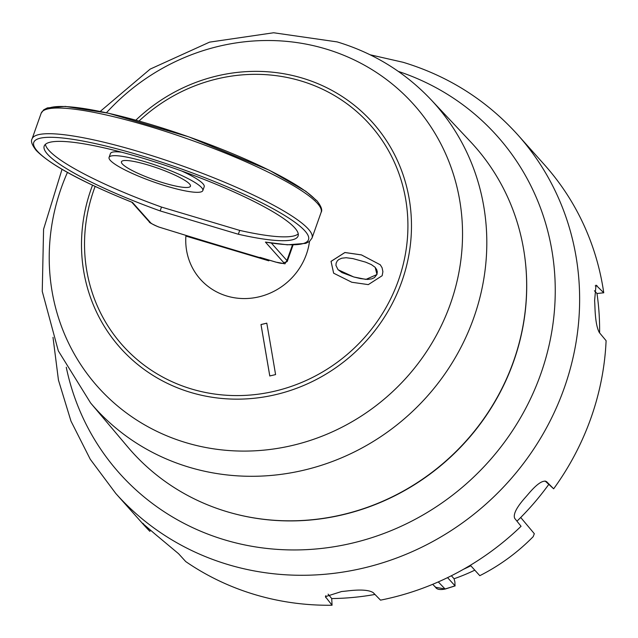 <?xml version="1.0" encoding="UTF-8"?>
<svg xmlns="http://www.w3.org/2000/svg" width="638" height="638" viewBox="0 0 638 638"><rect width="100%" height="100%" fill="white"/><g stroke="black" fill="none" stroke-linecap="round" stroke-linejoin="round"><path stroke-width="0.96" d="M189.566 184.023A36.605 6.093 19.5 0 1 190.459 186.208A36.605 6.093 19.5 0 1 158.998 181.463A36.605 6.093 19.5 0 1 122.337 163.958A36.605 6.093 19.5 0 1 121.443 161.773A36.605 6.093 19.5 0 1 152.913 166.518A36.605 6.093 19.5 0 1 189.566 184.023M434.741 586.226L435.547 587.279L445.061 588.962A192.237 181.431 -41.7 0 0 455.006 585.804L447.565 577.629M520.712 517.482L534.317 533.687L533.193 536.654A192.229 181.415 -41.7 0 1 479.792 575.683L470.82 565.762A192.588 181.758 138.3 0 1 463.499 569.271M45.402 144.347A134.682 22.41 -160.5 0 0 48.831 150.281A134.682 22.41 -160.5 0 0 161.51 207.063L160.146 210.915L238.341 234.25A134.682 22.41 -160.5 0 0 298.098 235.996A134.682 22.41 -160.5 0 0 294.82 227.949A134.682 22.41 -160.5 0 0 159.955 163.559A134.682 22.41 -160.5 0 0 44.189 146.086A134.682 22.41 -160.5 0 0 47.467 154.133A134.682 22.41 -160.5 0 0 160.146 210.915M202.828 190.587A49.724 8.278 -160.5 0 0 201.616 187.62A49.724 8.278 -160.5 0 0 151.82 163.846A49.724 8.278 -160.5 0 0 109.074 157.395A49.724 8.278 -160.5 0 0 110.286 160.361A49.724 8.278 -160.5 0 0 160.082 184.135A49.724 8.278 -160.5 0 0 202.828 190.587L204.192 186.735A49.724 8.278 -160.5 0 0 202.98 183.768A49.724 8.278 -160.5 0 0 181.631 170.984M121.698 152.203A49.724 8.278 -160.5 0 0 110.438 153.543L109.074 157.395M41.167 113.221L43.687 109.832L47.403 107.894L65.371 106.418L108.308 113.181L188.896 136.883L269.356 170.258L305.857 191.304L317.03 200.89C321.257 206.361 322.621 210.189 321.121 212.358A148.494 24.715 -160.5 0 0 317.509 203.482A148.494 24.715 -160.5 0 0 168.807 132.489A148.494 24.715 -160.5 0 0 41.167 113.221L32.075 138.901A148.494 24.715 19.5 0 1 159.715 158.168A148.494 24.715 19.5 0 1 308.417 229.162A148.494 24.715 19.5 0 1 312.03 238.038L309.51 241.427L305.793 243.365L287.387 244.817L265.432 242.097A145.727 24.252 -160.5 0 0 304.964 230.972A145.727 24.252 -160.5 0 0 139.092 155.066A145.727 24.252 -160.5 0 0 37.315 151.102A145.727 24.252 -160.5 0 0 132.497 202.429L150.552 222.694A11.053 1.842 -160.5 0 0 159.404 227.208L158.176 226.785C151.653 223.826 148.726 222.215 149.396 221.96A2.759 2.608 -41.7 0 0 150.552 222.694M431.001 99.672A228.029 215.205 -41.7 0 1 448.53 368.549A228.029 215.205 -41.7 0 1 189.311 467.279A228.029 215.205 -41.7 0 1 90.604 402.969L127.799 447.015A229.552 216.641 -41.7 0 0 227.168 511.748A229.552 216.641 -41.7 0 0 488.126 412.363A229.552 216.641 -41.7 0 0 470.477 141.692L431.001 99.672C404.955 72.214 373.669 52.954 337.143 41.901L273.638 32.761L209.559 42.14L150.153 69.119L100.214 111.427M261.173 257.704L260.041 257.369L260.432 257.808A1550.978 258.103 19.5 0 1 242.703 252.544A1550.978 258.103 19.5 0 1 178.943 233.237L171.598 230.972A1550.978 258.103 19.5 0 1 159.404 227.208M275.831 262.114L269.1 260.105L268.845 260.83L185.889 236.076A63.712 60.132 -41.7 0 0 226.921 296.048A63.712 60.132 -41.7 0 0 309.502 241.435M115.765 493.445A269.356 254.211 138.3 0 0 228.213 564.63A269.356 254.211 138.3 0 0 532.563 450.787A269.356 254.211 138.3 0 0 517.984 135.073L544.7 165.051A269.356 254.211 138.3 0 1 603.747 292.786L596.012 285.146L594.608 300.53A269.356 254.211 138.3 0 1 594.951 307.492C595.382 319.79 596.857 328.155 599.361 332.589L606.1 340.7A269.356 254.211 138.3 0 1 553.656 488.804L546.575 481.65C543.145 479.824 537.387 483.572 529.293 492.895A269.356 254.211 138.3 0 1 524.564 498.342C516.373 507.736 513.08 514.395 514.683 518.327L521.055 526.294A269.356 254.211 138.3 0 1 380.511 600.143L373.222 592.654C369.155 590.022 360.949 589.4 348.611 590.788A269.356 254.211 138.3 0 1 341.577 591.53L325.388 596.666L332.055 605.239A269.356 254.211 138.3 0 1 254.929 594.608A269.356 254.211 138.3 0 1 185.738 561.576L178.552 553.696L158.407 536.869A269.356 254.211 138.3 0 1 153.192 532.467L143.406 524.069L149.81 531.294A269.356 254.211 138.3 0 1 142.481 523.431L115.765 493.445L90.253 459.256L70.977 421.112L58.449 380.089L53.002 337.335M142.752 523.256L143.55 523.902M524.221 253.047A229.297 216.402 138.3 0 1 232.248 513.191M594.417 290.776L596.985 293.496L603.747 292.786M596.985 293.496A262.449 247.696 138.3 0 1 599.592 332.876M545.083 480.988L553.656 488.804M548.64 484.585A262.449 247.696 138.3 0 1 516.963 521.182M374.969 594.449A262.449 247.696 138.3 0 1 331.728 598.556L332.055 605.239M150.688 530.29L149.81 531.294M331.728 598.556L328.115 594.153M275.584 374.594A1543.936 443.139 -10.5 0 1 269.778 375.965L260.99 324.535A1548.29 444.383 169.5 0 0 266.788 323.155A1551.066 254.347 -103.4 0 1 275.584 374.594M380.264 264.778L361.451 254.897L344.903 252.504L331.026 261.357L333.634 273.184L351.793 282.251L368.309 284.62L382.162 275.704L382.896 271.692L382.098 267.777L380.264 264.778L361.475 254.929L344.927 252.536L331.058 261.397L333.65 273.2M375.208 267.41L376.962 274.523L365.917 279.404L353.731 276.964L338.052 269.714L335.939 265.408L336.138 263.151L337.295 260.878L338.85 259.491L341.816 258.199L346.155 257.728L352.918 258.605L365.59 262.13L371.348 264.579L375.088 267.274L376.691 269.619L377.297 271.78L376.962 274.523M376.93 274.484L374.458 277.602L371.81 278.838L367.616 279.436L360.622 278.615L353.731 276.964M353.707 276.932L341.952 272.578L338.02 269.675M171.598 230.972L178.616 233.109M32.075 138.901C30.584 141.094 31.94 144.914 36.167 150.377C50.498 164.979 82.485 182.293 132.138 202.326L132.497 202.429M161.51 207.063L239.705 230.398A134.682 22.41 -160.5 0 0 298.249 233.883M239.705 230.398L238.341 234.25M451.385 575.747L454.065 578.746A182.332 172.085 -41.7 0 0 474.792 570.157M455.006 585.804L454.894 581.904L454.065 578.746M260.99 324.535L261.014 324.567A1548.29 444.383 169.5 0 0 266.796 323.195M269.81 376.005L261.014 324.567M438.282 581.92L445.061 588.962A2.759 0.415 73.9 0 0 445.212 589.041A2.759 0.415 73.9 0 0 445.292 588.89M46.51 109.289A145.727 24.252 19.5 0 1 177.803 133.095A145.727 24.252 19.5 0 1 315.882 200.165M92.534 185.203A169.134 159.62 -41.7 0 0 190.818 392.466A169.134 159.62 -41.7 0 0 401.804 281.605A169.134 159.62 -41.7 0 0 302.157 78.051A169.134 159.62 -41.7 0 0 135.886 120.143M95.142 186.432A165.76 156.438 -41.7 0 0 191.663 389.036A165.76 156.438 -41.7 0 0 398.439 280.385A165.76 156.438 -41.7 0 0 300.785 80.89A165.76 156.438 -41.7 0 0 139.028 121.021M67.437 172.419A211.848 199.933 -41.7 0 0 186.152 442.716A211.848 199.933 -41.7 0 0 450.42 303.855A211.848 199.933 -41.7 0 0 325.611 48.887A211.848 199.933 -41.7 0 0 106.442 112.759M66.264 367.257A253.174 238.939 -41.7 0 0 224.951 539.939A253.174 238.939 -41.7 0 0 539.541 377.393A253.174 238.939 -41.7 0 0 398.319 71.4M595.214 285.904L597.056 285.704M325.723 595.709L325.819 597.639M148.806 220.732A2.759 2.608 -41.7 0 0 149.396 221.96L131.771 202.182M275.951 262.154A2.759 0.79 -73.4 0 1 275.887 262.138A2.759 0.79 -73.4 0 1 275.768 262.059A11.053 1.842 -160.5 0 0 283.487 262.362L265.432 242.097M260.041 257.369L275.768 262.059M271.405 243.126L286.933 260.551A2.759 2.608 138.3 0 1 283.487 262.362M292.443 244.984L286.933 260.551A13.813 2.297 19.5 0 1 287.267 261.381A13.813 2.297 19.5 0 1 285.991 261.859M321.121 212.358L312.03 238.038M90.604 402.969L58.313 350.86L42.252 291.367L43.575 229.249L62.022 169.341M370.12 54.78L403.152 62.301C448.362 76.018 486.642 100.278 517.984 135.073M260.599 257.577L275.887 262.138C290.465 264.587 281.94 264.299 287.267 261.381L293.073 244.984M455.149 585.883L445.212 589.041C440.06 590.062 436.839 589.472 435.547 587.287L432.692 584.312"/></g></svg>
